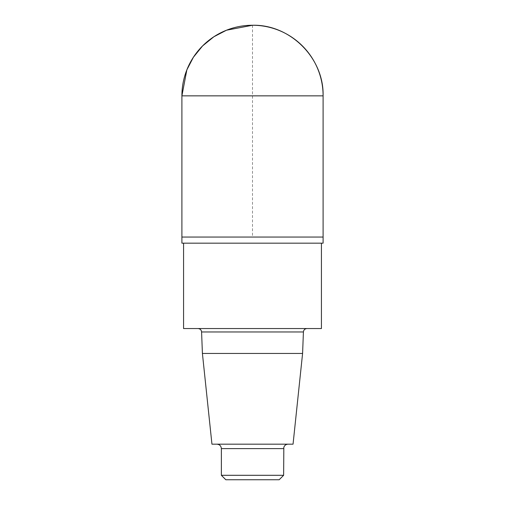 <?xml version="1.0" encoding="UTF-8"?>
<svg xmlns="http://www.w3.org/2000/svg" width="505" height="505" viewBox="0 0 505 505"><rect width="100%" height="100%" fill="white"/><g stroke="black" fill="none" stroke-linecap="round" stroke-linejoin="round"><path stroke-width="0.38" stroke-dasharray="2.52 1.89" d="M302.59 353.449L202.41 353.449M293.051 444.173L211.948 444.173M198.029 328.547L306.971 328.547L198.029 328.547M321.433 328.547L183.567 328.547M183.567 243.164L321.433 243.164L183.567 243.164M323.099 243.164L181.901 243.164M323.099 237.053L181.901 237.053L323.099 237.053M279.183 479.75L225.817 479.75M283.633 475.3L221.367 475.3M216.923 444.173L288.077 444.173L216.923 444.173M252.5 25.25L252.5 237.053L181.901 237.053L181.901 95.849L323.099 95.849M303.417 331.968L201.583 331.968M283.633 448.617L221.367 448.617"/><path stroke-width="0.76" d="M302.59 353.449L293.051 444.173L211.948 444.173L202.41 353.449L302.59 353.449L303.417 331.968C303.669 329.898 304.85 328.755 306.971 328.547M202.41 353.449L201.583 331.968L303.417 331.968M198.029 328.547C200.125 328.736 201.312 329.879 201.583 331.968M183.567 243.164L183.567 328.547L321.433 328.547L321.433 243.164M181.901 243.164L323.099 243.164L323.099 95.849C324.071 58.125 290.224 24.278 252.5 25.25A70.599 70.599 0 0 0 181.901 95.849L186.856 69.86L193.409 57.216L202.581 45.93L213.868 36.758L226.511 30.205L252.5 25.25A70.599 70.599 0 0 1 323.099 95.849L181.901 95.849L181.901 237.053L323.099 237.053L181.901 237.053L181.901 243.164M283.633 475.3L221.367 475.3L225.817 479.75L279.183 479.75L283.633 475.3L283.829 447.31C284.555 445.334 285.975 444.293 288.077 444.173M221.367 475.3L221.367 448.617L283.633 448.617M216.923 444.173C219.625 444.438 221.108 445.921 221.367 448.617"/></g></svg>
